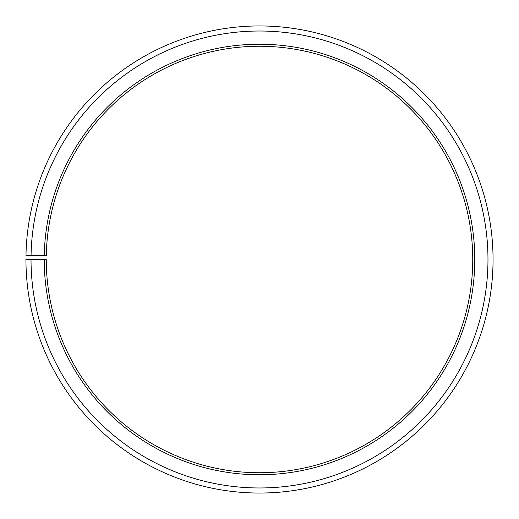 <?xml version="1.0" encoding="UTF-8"?>
<svg xmlns="http://www.w3.org/2000/svg" width="519" height="519" viewBox="0 0 519 519"><rect width="100%" height="100%" fill="white"/><g stroke="black" fill="none" stroke-linecap="round" stroke-linejoin="round"><path stroke-width="0.78" d="M472.744 259.494A213.244 213.244 0 0 0 261.362 46.262A213.244 213.244 0 0 0 46.288 255.776L44.258 255.737A215.275 215.275 0 0 1 261.381 44.232A215.275 215.275 0 0 1 474.775 259.494A215.275 215.275 0 0 1 259.5 474.768A215.275 215.275 0 0 1 44.225 259.494L46.256 259.494A213.244 213.244 0 0 0 259.5 472.738A213.244 213.244 0 0 0 472.744 259.494M31.062 255.51L25.982 255.419A233.55 233.55 0 0 1 261.537 25.956A233.55 233.55 0 0 1 493.05 259.494A233.55 233.55 0 0 1 259.5 493.044A233.55 233.55 0 0 1 25.95 259.494L31.03 259.494A228.47 228.47 0 0 0 259.5 487.97A228.47 228.47 0 0 0 487.97 259.494A228.47 228.47 0 0 0 261.492 31.03A228.47 228.47 0 0 0 31.062 255.51L44.258 255.737M31.03 259.494L44.225 259.494"/></g></svg>

